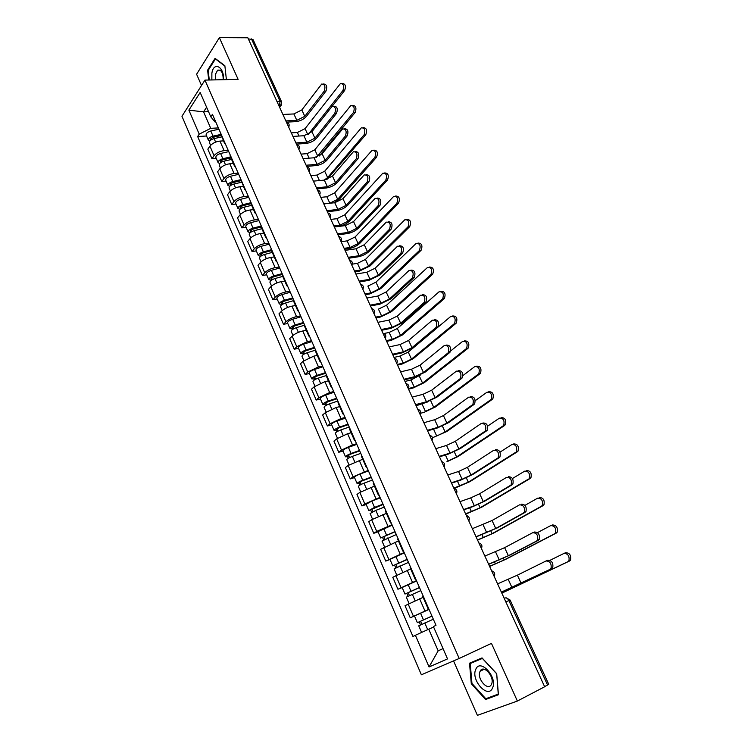 <?xml version="1.0" encoding="UTF-8"?>
<svg xmlns="http://www.w3.org/2000/svg" width="753" height="753" viewBox="0 0 753 753"><rect width="100%" height="100%" fill="white"/><g stroke="black" fill="none" stroke-linecap="round" stroke-linejoin="round"><path stroke-width="1.13" d="M453.541 660.908L477.393 715.35L517.367 701.052L544.654 686.764L247.831 37.791L219.377 37.65L196.599 74.246L201.512 85.475M204.938 80.1L181.953 116.263L421.379 674.792L459.198 658.47L204.938 80.1L238.117 79.366L219.377 37.65M517.367 701.052L491.455 643.373L459.198 658.47M505.837 601.892L510.092 600.037L548.739 684.298L547.572 685.042L508.859 600.555C507.701 598.409 506.383 597.562 504.896 598.004L504.199 598.306M544.579 686.604L547.572 685.042M248.33 38.883L253.064 39.617L281.622 101.881L280.05 101.288L251.464 38.902M223.472 140.877L219.932 141.093C215.612 141.63 212.271 143.315 209.927 146.138L207.837 149.179L211.96 158.714L214.068 155.702C216.431 152.906 219.782 151.221 224.112 150.656L228.206 150.374M220.074 131.784L224.338 142.854M216.262 158.403L211.96 158.714M225.401 143.945L224.394 142.976L224.309 141.47M233.374 163.505L229.834 163.778C225.505 164.37 222.144 166.055 219.754 168.832L217.617 171.806L221.787 181.473L223.952 178.517C226.352 175.769 229.721 174.075 234.061 173.454L238.155 173.115M230.126 154.751L230.192 156.238L234.418 165.905M226.088 181.097L221.787 181.473M235.454 166.94L234.475 166.018L234.418 164.559M243.388 186.415L239.859 186.744C235.52 187.403 232.14 189.088 229.703 191.817L227.519 194.735L231.745 204.515L233.948 201.625C236.404 198.924 239.793 197.23 244.132 196.552L248.236 196.147M240.301 178.019L244.631 189.257M236.047 204.072L231.745 204.515M245.647 190.236L244.678 189.361L244.65 187.958M253.545 209.626L250.005 210.012C245.666 210.727 242.259 212.421 239.783 215.094L237.543 217.946L241.826 227.858L244.085 225.034C246.579 222.38 249.996 220.685 254.345 219.942L258.439 219.471M250.617 201.588L250.627 202.971L254.975 212.901M246.127 227.35L241.826 227.858M255.973 213.833L255.022 213.014L255.022 211.659M263.823 233.138L260.293 233.581C255.945 234.352 252.509 236.056 249.987 238.673L247.699 241.468L252.039 251.502L254.345 248.744C256.895 246.146 260.34 244.443 264.68 243.643L268.774 243.106M261.065 225.476L261.046 226.794L265.451 236.866M256.34 250.918L252.039 251.502M266.43 237.741L265.498 236.969L265.527 235.67M274.243 256.952L270.704 257.451C266.364 258.288 262.901 259.992 260.331 262.562L257.987 265.282L262.383 275.457L264.745 272.765C267.334 270.214 270.807 268.51 275.156 267.644L279.25 267.042M260.651 256.331L258.392 255.672C258.383 254.26 260.039 252.989 263.371 251.86L271.645 249.657L271.607 250.937L276.078 261.15M266.684 274.798L262.383 275.457M277.029 261.959L276.116 261.244L276.172 260.001M284.794 281.076L281.264 281.641C276.916 282.544 273.424 284.248 270.807 286.761L268.416 289.416L272.868 299.722L275.278 297.096C277.923 294.611 281.415 292.898 285.764 291.966L289.858 291.289M282.375 274.186L282.309 275.4L286.837 285.754M277.16 298.988L272.868 299.722M287.768 286.507L286.874 285.848L286.959 284.662M295.477 305.53L291.957 306.151C287.599 307.12 284.088 308.834 281.424 311.281L278.977 313.869L283.486 324.308L285.952 321.757C288.644 319.328 292.164 317.615 296.522 316.618L300.607 315.865M293.246 299.035L293.152 300.193L297.746 310.697M287.778 323.498L283.486 324.308M298.649 311.375L297.783 310.782L297.887 309.652M306.311 330.294L302.791 330.981C298.433 332.017 294.894 333.739 292.173 336.13L289.679 338.634L294.244 349.213L296.767 346.738L307.412 341.589L311.507 340.761M304.268 324.223L304.137 325.315L308.796 335.97M298.536 348.338L294.244 349.213M309.681 336.591L308.834 336.045L308.975 334.981M317.295 355.397L313.766 356.15L303.073 361.308L300.522 363.737L305.153 374.457L307.732 372.057L318.463 366.899L322.538 365.996M315.432 349.75L315.272 350.776L319.997 361.581M309.436 373.497L305.153 374.457M320.853 362.137L320.034 361.656L320.204 360.649M328.421 380.83L324.901 381.649L314.123 386.826L311.507 389.179L316.204 400.05L318.839 397.725L329.654 392.548L333.73 391.56M326.755 375.625L326.557 376.594L331.358 387.55M320.486 399.005L316.204 400.05M332.186 388.04L331.386 387.616L331.593 386.675M339.688 406.62L336.177 407.505L325.324 412.682L322.642 414.959L327.404 425.982L330.106 423.732L340.996 418.546L345.072 417.482M338.229 401.857L338.003 402.761L342.869 413.877M331.678 424.852L327.404 425.982M343.669 414.291L342.897 413.943L343.133 413.068M351.124 432.749L347.613 433.709L336.666 438.905L333.937 441.098L338.756 452.261L341.514 450.106L352.498 444.901L356.564 443.752M349.872 428.457L349.608 429.285L354.541 440.571M343.029 451.047L338.756 452.261M355.322 440.91L354.569 440.627L354.842 439.818M362.711 459.245L348.178 465.476L345.373 467.585L350.267 478.908L353.091 476.828L368.217 470.39M361.666 455.424L361.374 456.186L366.382 467.641M354.531 477.6L350.267 478.908M367.125 467.905L366.4 467.688L366.711 466.945M374.457 486.099L359.84 492.424L356.978 494.448L361.939 505.922L364.819 503.936L380.03 497.394M373.629 482.767L373.3 483.464L378.382 495.088M366.193 504.529L361.939 505.922M379.107 495.276L378.401 495.126L378.75 494.457M386.364 513.33L371.662 519.739L368.744 521.678L373.77 533.312L376.716 531.411L392.012 524.775M385.771 510.506L385.404 511.136L390.553 522.921M378.025 531.825L373.77 533.312M391.249 523.034L390.572 522.949L390.958 522.366M398.441 540.946L380.67 549.285L385.762 561.089L404.154 552.533M398.073 538.64L397.669 539.186L402.902 551.158M390.007 559.498L385.762 561.089M403.561 551.187L402.911 551.177L403.335 550.669M410.686 568.948L392.765 577.287L397.932 589.251L416.475 580.695M410.564 567.178L410.121 567.649L415.43 579.801L415.901 579.377M402.168 587.566L397.932 589.251M416.061 579.744L415.44 579.81M423.111 597.345L405.029 605.685L410.272 617.818L428.965 609.252M423.224 596.131L422.744 596.517L428.137 608.848L428.645 608.509M429.05 609.441L410.272 617.818M428.73 608.716L428.146 608.866M208.543 111.66L203.564 111.877L210.736 128.33L218.389 127.925M215.763 121.93L215.029 121.967L210.793 116.819L200.157 92.468L188.871 110.136L203.564 111.877L206.604 107.237M430.5 628.426L433.615 627.042L428.749 629.188L438.171 650.818L443.037 648.615L438.171 650.818L429.059 666.96L447.527 658.894L433.408 626.562L435.996 625.31L212.44 114.343L210.793 116.819M429.059 666.96L415.392 635.268L428.749 629.188M210.736 128.33L199.225 134.147L197.644 136.519L412.936 636.454L415.392 635.268M199.225 134.147L188.871 110.136M226.389 79.62L224.865 65.727L215.076 58.348L207.612 70.161L208.722 80.016M498.439 694.727L496.698 673.662L482.042 657.906L469.514 663.186L471.293 683.733L485.572 699.528L498.439 694.727M206.557 136.001L197.644 136.519M208.346 70.151L207.612 70.161M490.702 696.911L485.572 699.528M471.952 683.413L471.293 683.733M323.385 84.007L323.479 84.007C326.633 84.148 327.47 86.491 326.002 91.057L324.214 91.113C325.682 86.548 324.844 84.195 321.7 84.054L301.831 109.938L293.877 113.948L282.902 114.456M288.71 127.163C289.726 124.65 288.964 122.974 286.404 122.127L295.835 121.638C300.212 121.12 303.788 119.332 306.556 116.254L326.002 91.057M324.214 91.113L304.796 116.338L296.823 120.339L285.848 120.904M342.163 83.508L342.126 83.508C345.335 83.639 346.164 85.964 344.667 90.473L342.926 90.52C344.432 86.011 343.594 83.687 340.422 83.555L305.059 128.65L297.36 132.509L291.317 132.867M221.137 135.54L212.675 137.375L210.445 139.324L211.339 139.719M220.685 134.486L213.033 136.142C209.767 137.159 208.214 138.505 208.374 140.209L209.842 140.999M218.954 129.224L210.793 130.984C207.527 131.982 205.974 133.347 206.143 135.051L208.374 140.209M221.749 136.924L214.097 138.59C210.831 139.606 209.278 140.952 209.428 142.646L210.595 145.32M332.092 106.352L344.667 90.473M342.926 90.52L308.203 134.505M333.899 106.267L333.89 106.267C337.156 106.342 338.031 108.696 336.525 113.336L334.746 113.421C336.243 108.78 335.367 106.418 332.12 106.342L311.921 131.719L303.911 135.728L292.936 136.406M296.456 144.105L305.878 143.475C310.264 142.91 313.86 141.103 316.674 138.072L336.525 113.336M334.746 113.421L314.923 138.185L306.895 142.204L295.92 142.929M344.488 128.782C347.82 128.857 348.724 131.229 347.189 135.888L345.411 136.001C346.935 131.295 346.022 128.932 342.671 128.914L322.133 153.763L314.067 157.782L303.101 158.629M306.64 166.366L316.053 165.585C320.439 164.954 324.063 163.147 326.924 160.173L347.189 135.888M345.411 136.001L325.174 160.314L317.088 164.342L306.123 165.236M223.443 79.686C224.479 66.838 213.617 60.974 211.875 73.22L211.857 79.94M223.208 79.696C223.142 72.627 221.278 69.464 217.608 70.198L215.339 74.556L215.452 79.865M209.278 79.997L208.195 70.387L215.433 58.941L224.902 66.085M475.717 669.502C470.653 680.1 488.095 699.405 492.584 687.894C497.808 677.032 479.877 657.764 475.717 669.502M479.99 671.563C476.574 678.669 488.132 691.781 491.417 684.402L491.54 684.138C495.022 676.985 483.398 663.911 480.16 671.205L479.99 671.563M496.669 673.634L498.26 694.087L485.789 698.737L471.952 683.451L470.239 663.525L482.278 658.16M470.239 663.525L482.381 658.423L496.566 673.69M352.583 105.458C355.84 105.571 356.706 107.905 355.171 112.451L353.439 112.526C354.964 107.952 354.098 105.618 350.823 105.542L314.82 149.8L307.083 153.668L301.04 154.111M230.955 157.979L222.464 159.9L220.205 161.829L221.213 162.272M230.512 156.972L222.85 158.704C219.565 159.74 217.994 161.076 218.125 162.714L219.735 163.467M228.761 151.635L220.573 153.471C217.297 154.497 215.725 155.843 215.866 157.499L218.125 162.714M221.297 162.224L220.676 160.794M231.595 159.438L223.923 161.18C220.648 162.215 219.067 163.552 219.198 165.189L220.431 168.032M319.404 155.975L355.171 112.451M353.439 112.526L316.467 157.283M363.153 127.671C366.495 127.794 367.379 130.137 365.807 134.702L364.076 134.815C365.638 130.165 364.725 127.831 361.346 127.812L324.703 171.204L316.909 175.082L310.867 175.618M240.894 180.701L232.385 182.715L230.089 184.617L231.162 184.946L230.86 185.342M240.471 179.732L232.781 181.548C229.496 182.602 227.895 183.93 227.999 185.511L229.778 186.217M238.692 174.329L230.484 176.249C227.19 177.303 225.599 178.63 225.712 180.221L227.999 185.511M231.237 185.116L230.578 183.6M241.562 182.235L233.872 184.052C230.578 185.116 228.987 186.433 229.081 188.015L230.39 191.027M326.84 179.562L365.807 134.702M364.076 134.815L327.64 177.557L324.11 180.136M355.209 151.579C358.635 151.673 359.558 154.054 357.986 158.732L356.207 158.874C357.769 154.092 356.818 151.73 353.355 151.767L332.478 176.08L324.345 180.108L313.389 181.134M316.947 188.899L326.35 187.977C330.736 187.281 334.388 185.473 337.306 182.546L357.986 158.732M356.207 158.874L335.546 182.715L327.404 186.744L316.458 187.826M366.062 174.677C369.582 174.771 370.532 177.171 368.923 181.878L367.153 182.047C368.735 177.19 367.746 174.818 364.17 174.931L342.944 198.679L334.756 202.717L323.818 203.922M327.386 211.725L336.779 210.642C341.165 209.889 344.836 208.073 347.811 205.192L368.923 181.878M367.153 182.047L346.06 205.39L337.852 209.438L326.915 210.689M377.055 198.077C380.66 198.171 381.649 200.58 380.001 205.315L378.232 205.522C379.851 200.59 378.815 198.208 375.135 198.387L353.543 221.561L345.307 225.608L334.37 226.992M337.956 234.832L347.34 233.59C351.726 232.771 355.425 230.955 358.447 228.131L380.001 205.315M378.232 205.522L356.696 228.357L348.441 232.413L337.504 233.854M373.846 150.167C377.272 150.289 378.185 152.652 376.585 157.245L374.853 157.377C376.444 152.661 375.493 150.318 372.01 150.374L334.709 192.862L326.858 196.749L320.825 197.38M250.956 203.715L242.428 205.814L240.103 207.696L241.167 207.988L240.565 208.769M250.561 202.792L242.852 204.684C239.548 205.767 237.929 207.075 238.004 208.6L239.981 209.23M248.744 197.314L240.518 199.319C237.214 200.392 235.604 201.7 235.68 203.244L238.004 208.6M241.299 208.299L240.612 206.708M374.853 157.377L337.683 199.3L329.814 203.188L323.781 203.847M251.662 205.315L243.953 207.226C240.649 208.308 239.03 209.616 239.096 211.132L240.48 214.323M334.021 202.802L339.368 199.112L376.585 157.245M384.679 172.945C388.19 173.077 389.132 175.449 387.494 180.071L385.771 180.231C387.381 175.44 386.393 173.096 382.806 173.209L344.827 214.784L336.93 218.681L330.896 219.405M261.15 227.029L252.603 229.223L250.25 231.077L251.304 231.331L250.325 232.526L248.132 231.98L245.789 226.559C245.732 225.081 247.361 223.792 250.683 222.681L258.928 220.591M260.924 226.098L253.046 228.121C249.723 229.232 248.085 230.512 248.132 231.98M251.493 231.773L250.768 230.117M385.771 180.231L347.839 221.297L339.923 225.194L333.899 225.956M261.884 228.705L254.166 230.691C250.843 231.802 249.205 233.091 249.243 234.55L250.702 237.92M334.332 226.907L338.878 226.333C343.104 225.571 346.662 223.82 349.533 221.09L387.494 180.071M395.645 196.015C399.25 196.157 400.219 198.538 398.544 203.178L396.822 203.385C398.469 198.51 397.433 196.166 393.734 196.345L355.077 236.979L347.124 240.875L341.1 241.704M271.504 250.627L262.91 252.923L260.519 254.749L261.564 254.985L260.576 256.142M269.245 244.17L260.971 246.353C257.648 247.483 255.992 248.754 256.011 250.175L258.392 255.672M261.818 255.559L261.065 253.817M396.822 203.385L358.127 243.567L350.145 247.473L344.13 248.33M272.247 252.396L264.501 254.467C261.169 255.606 259.512 256.867 259.521 258.27L261.056 261.818M344.545 249.234L349.081 248.584C353.317 247.756 356.894 246.005 359.812 243.332L398.544 203.178M388.19 221.777C391.889 221.871 392.906 224.3 391.231 229.063L389.461 229.298C391.099 224.29 390.026 221.909 386.233 222.154L364.283 244.734L355.981 248.791L345.062 250.363M348.658 258.241L358.033 256.829C362.419 255.954 366.146 254.128 369.224 251.361L391.231 229.063M389.461 229.298L367.473 251.624L359.153 255.691L348.234 257.319M406.742 219.387C410.451 219.518 411.449 221.928 409.736 226.597L408.013 226.822C409.688 221.881 408.615 219.537 404.803 219.782L365.45 259.437L357.44 263.352L352.31 264.143M282.271 274.459L273.348 276.935L270.929 278.742L271.965 278.93L270.948 280.069L268.793 279.664L266.374 274.101C266.383 272.746 268.059 271.485 271.4 270.327L279.692 268.059M282.121 273.612L273.828 275.909C270.487 277.066 268.802 278.318 268.793 279.664M272.275 279.664L271.485 277.838M408.013 226.822L368.537 266.11L360.499 270.026L354.494 270.986M282.742 276.389L274.977 278.544C271.635 279.711 269.951 280.963 269.932 282.3L271.551 286.036M354.879 271.842L359.416 271.118L370.222 265.847L409.736 226.597M399.476 245.789C403.26 245.883 404.305 248.321 402.61 253.121L400.841 253.385C402.497 248.302 401.377 245.92 397.48 246.24L375.154 268.2L366.796 272.275L355.887 274.036M359.501 281.942L368.866 280.37L380.133 274.892L402.601 253.121L400.841 253.385L378.392 275.174L370.005 279.259L359.106 281.076M417.99 243.068C421.784 243.191 422.819 245.6 421.087 250.307L419.365 250.57C421.049 245.553 419.939 243.2 416.014 243.52L375.954 282.177L367.878 286.093L370.984 292.861L364.979 293.924M293.068 298.63L283.928 301.266L281.471 303.045L282.497 303.205L281.462 304.306L279.316 303.977L276.878 298.339C276.916 297.04 278.619 295.807 281.97 294.621L290.281 292.249M292.748 297.877L284.427 300.278C281.076 301.464 279.372 302.697 279.316 303.977M282.874 304.071L282.055 302.169M293.369 300.701L285.594 302.951C282.234 304.137 280.53 305.37 280.474 306.64L282.177 310.575M365.346 294.724L369.874 293.915L380.754 288.634L421.078 250.316L419.365 250.57L379.07 288.936L370.984 292.861M281.688 304.833L281.462 304.306M410.893 270.12C414.724 270.139 415.825 272.567 414.216 277.415L412.446 277.716C414.028 272.633 412.86 270.252 408.945 270.572L386.167 291.976L377.742 296.061L366.852 298.019M370.485 305.953L379.832 304.212L391.184 298.715L414.122 277.499M412.362 277.801L389.442 299.045L380.999 303.13L370.118 305.144M429.379 267.051C433.21 267.099 434.302 269.499 432.655 274.252L430.942 274.553C432.542 269.527 431.375 267.183 427.45 267.513L386.581 305.191L378.448 309.125L381.592 315.968L375.596 317.145M303.807 323.169L294.639 325.917L292.155 327.668L293.171 327.79L292.108 328.863L289.99 328.609L287.514 322.896C287.59 321.663 289.312 320.449 292.682 319.234L301.002 316.768M303.506 322.472L295.167 324.967C291.797 326.181 290.074 327.395 289.99 328.609M293.614 328.816L292.757 326.821M304.146 325.334L296.343 327.677C292.973 328.892 291.242 330.106 291.157 331.311L292.945 335.443M375.945 317.888L380.472 317.004L391.419 311.714L432.561 274.346M292.418 329.56L292.108 328.863M430.848 274.638L389.743 312.034L381.592 315.968M422.471 294.781C426.33 294.724 427.497 297.143 425.972 302.038L424.212 302.367C425.709 297.313 424.494 294.931 420.579 295.214L397.33 316.053L388.84 320.147L377.968 322.312M381.611 330.285L390.948 328.364L402.384 322.858L425.803 302.207M424.043 302.546L400.643 323.216L392.134 327.31L381.272 329.532M440.91 291.355C444.778 291.326 445.936 293.717 444.383 298.517L442.67 298.847C444.185 293.849 442.98 291.496 439.046 291.797L397.349 328.506L389.16 332.44L383.983 333.523M314.688 348.037L305.502 350.898L302.979 352.611L303.986 352.696L302.904 353.741L300.805 353.562L298.292 347.773C298.404 346.615 300.146 345.42 303.525 344.177L311.874 341.608M314.406 347.387L306.047 349.985C302.668 351.227 300.918 352.423 300.805 353.562M304.504 353.882L303.6 351.802M442.491 299.016L400.54 335.433L392.341 339.377L386.355 340.657M315.225 350.239L307.243 352.724C303.864 353.976 302.104 355.171 301.991 356.31L303.864 360.631M386.675 341.344L391.193 340.384L402.224 335.076L444.204 298.687M303.28 354.616L302.904 353.741M434.189 319.771C438.086 319.639 439.319 322.039 437.898 326.981L436.138 327.357C437.549 322.322 436.298 319.931 432.373 320.185L408.625 340.441L400.078 344.545L389.216 346.917M392.887 354.927L402.196 352.837L413.726 347.312L437.634 327.244M435.874 327.611L411.985 347.698L403.42 351.802L392.567 354.239M452.591 315.978C456.497 315.874 457.72 318.246 456.262 323.103L454.548 323.461C455.989 318.491 454.737 316.138 450.793 316.401L408.239 352.103L399.994 356.056L394.017 357.411M325.71 373.243L316.505 376.208L313.954 377.893L314.952 377.95L313.841 378.957L311.761 378.863L309.219 372.989C309.361 371.897 311.13 370.721 314.519 369.45L322.886 366.786M325.447 372.641L317.079 375.333C313.681 376.613 311.911 377.78 311.761 378.863M315.526 379.286L314.585 377.121M454.285 323.715L411.486 359.125L403.222 363.068L397.245 364.461M326.661 375.418L318.293 378.119C314.886 379.399 313.116 380.566 312.956 381.639L314.923 386.167M397.537 365.101L402.046 364.047L413.162 358.739L455.998 323.357M314.302 380.02L313.841 378.957M446.068 345.1C450.002 344.883 451.301 347.274 449.974 352.272L448.223 352.686C449.55 347.679 448.251 345.279 444.317 345.495L420.08 365.158L411.458 369.271L400.624 371.86M404.305 379.898L413.604 377.62L425.21 372.086L449.626 352.611M447.875 353.025L423.478 372.509L414.847 376.622L404.013 379.267M464.432 340.93C468.366 340.742 469.656 343.104 468.291 348.008L466.587 348.413C467.942 343.462 466.644 341.109 462.7 341.335L448.129 352.959M336.883 398.779L327.659 401.857L325.07 403.523L326.058 403.533L324.92 404.512L322.858 404.493L320.289 398.544C320.458 397.528 322.256 396.37 325.663 395.071L334.05 392.294M336.647 398.233L328.261 401.029C324.844 402.337 323.046 403.486 322.858 404.493M326.708 405.039L325.729 402.77M466.239 348.743L422.555 383.108L414.235 387.07L408.531 388.51M420.692 374.872L410.978 379.964L405.001 381.432M337.881 401.038L329.485 403.853C326.068 405.161 324.27 406.309 324.082 407.307L326.134 412.051M408.54 389.15L413.039 388.021L424.231 382.693L467.942 348.347M325.465 405.754L324.92 404.512M458.182 370.711C462.116 370.542 463.462 372.942 462.21 377.912L460.469 378.354C461.711 373.375 460.365 370.975 456.431 371.144L431.676 390.195L422.998 394.318L412.183 397.123M415.872 405.199L425.163 402.733L436.853 397.189L461.777 378.335M460.036 378.778L435.13 397.64L426.433 401.763L415.618 404.634M476.461 366.174C480.414 365.986 481.76 368.349 480.489 373.262L478.786 373.695C480.056 368.772 478.72 366.41 474.767 366.598L462.991 375.531M348.206 424.664L338.963 427.864L336.337 429.492L337.316 429.464L336.149 430.405L334.116 430.471L331.508 424.447C331.715 423.497 333.532 422.358 336.958 421.04L345.363 418.15M347.999 424.174L339.584 427.073C336.158 428.41 334.341 429.539 334.116 430.471M338.041 431.13L337.015 428.777M427.61 401.951L416.136 405.763M349.241 427.017L340.827 429.935C337.4 431.271 335.574 432.401 335.349 433.323L337.504 438.293M420.635 413.256L424.174 412.286L435.45 406.949L480.056 373.676M336.779 431.846L336.149 430.405M478.353 374.109L433.775 407.401L425.398 411.373L422.094 404.173M470.456 396.68C474.39 396.549 475.783 398.958 474.625 403.9L472.875 404.38C474.042 399.438 472.649 397.029 468.705 397.151L443.432 415.571L434.688 419.703L423.892 422.725M427.6 430.838L436.872 428.184L448.656 422.621L474.108 404.408M472.357 404.888L446.924 423.111L438.161 427.252L427.375 430.339M488.688 391.748C492.641 391.598 494.034 393.97 492.848 398.845L491.154 399.316C492.33 394.431 490.947 392.059 486.993 392.209L475.294 400.615M359.689 450.896L350.418 454.219L347.754 455.819L348.724 455.744L347.538 456.657L345.523 456.807L342.879 450.699C343.123 449.823 344.968 448.713 348.404 447.357L356.828 444.364M359.501 450.463L351.077 453.475C347.632 454.85 345.778 455.951 345.523 456.807M349.524 457.589L348.46 455.141M360.762 453.353L352.329 456.374C348.893 457.749 347.039 458.85 346.775 459.697L349.025 464.883M432.504 437.738L446.802 431.525L492.321 399.354M348.253 458.295L347.538 456.657M490.627 399.824L445.145 432.006L436.693 435.987L433.549 429.135M482.899 423.007C486.843 422.922 488.273 425.332 487.2 430.245L485.459 430.763C486.532 425.85 485.101 423.431 481.158 423.515L455.339 441.277L446.529 445.418L435.761 448.675M439.488 456.826L448.732 453.965L460.61 448.393L486.598 430.838M484.857 431.356L458.888 448.929L450.059 453.071L439.291 456.393M501.074 417.661C505.037 417.567 506.468 419.939 505.367 424.786L503.682 425.294C504.774 420.438 503.343 418.056 499.39 418.16L487.624 426.16M371.323 477.496L362.033 480.941L359.077 483.266L357.091 483.501L354.409 477.308C354.691 476.517 356.564 475.425 360.019 474.042L368.452 470.936M371.163 477.12L362.711 480.245C359.256 481.647 357.383 482.729 357.091 483.501M361.167 484.414L360.066 481.864M372.443 480.047L363.991 483.181C360.536 484.584 358.663 485.666 358.362 486.438L360.706 491.85M359.878 485.111L359.077 483.266M446.868 461.777L458.313 456.412L504.764 425.379M503.07 425.887L456.647 456.93L448.139 460.921L445.418 454.991M495.512 449.692C499.465 449.654 500.943 452.082 499.945 456.958L498.213 457.523C499.201 452.638 497.724 450.209 493.77 450.247L467.415 467.34L458.539 471.482L447.79 474.983M451.536 483.162L460.751 480.103L472.724 474.522L499.258 457.636M497.526 458.191L471.011 475.087L462.107 479.237L451.367 482.805M513.64 443.941C517.603 443.884 519.081 446.265 518.064 451.085L516.379 451.631C517.396 446.802 515.918 444.421 511.955 444.477L500.011 452.139M383.126 504.463L368.81 510.572L366.09 504.294L371.784 501.093L380.237 497.874M382.985 504.143L374.523 507.381L368.81 510.572M372.98 511.607L371.822 508.962M515.692 452.299L468.31 482.184L453.824 488.17M384.275 507.108L375.813 510.365L370.099 513.537L372.547 519.194M454.219 488.424L469.966 481.628L517.377 451.753M371.671 512.294L370.777 510.242M508.303 476.753C512.256 476.771 513.781 479.2 512.868 484.057L511.146 484.659C512.049 479.802 510.525 477.364 506.571 477.346L479.652 493.742L470.7 497.902L459.989 501.639M463.744 509.866L472.94 506.59L485.007 500.999L512.106 484.8M510.374 485.412L483.294 501.602L474.324 505.762L463.613 509.574M526.366 470.569C530.338 470.559 531.863 472.95 530.931 477.75L529.246 478.334C530.178 473.533 528.662 471.143 524.69 471.143L512.464 478.531M395.08 531.797L380.698 538.009L377.94 531.646L392.191 525.18M394.967 531.543L380.698 538.009M384.943 539.186L383.748 536.428M528.474 479.077L480.122 507.757L465.58 513.885M396.285 534.545L382.006 541.03L384.557 546.913M465.702 514.148L481.769 507.164L530.159 478.494M383.625 539.854L382.637 537.586M521.274 504.19C525.236 504.265 526.808 506.703 525.98 511.532L523.41 513.009L524.257 512.172C525.086 507.343 523.514 504.896 519.542 504.83L492.057 520.521L472.347 528.672M476.122 536.927L497.451 527.834L525.133 512.36M523.41 513.009L495.747 528.484L476.028 536.71M539.28 497.573C543.252 497.611 544.814 500.02 543.967 504.783L543.12 505.611L541.445 506.232L542.292 505.414C543.148 500.641 541.576 498.232 537.604 498.185L524.973 505.348M407.213 559.517L392.755 565.842L389.96 559.385L404.305 552.871M407.119 559.319L392.755 565.842M397.085 567.15L395.843 564.289M541.445 506.232L492.085 533.67L477.506 539.939M408.455 562.369L394.083 568.901L396.737 575.038M477.59 540.136L493.733 533.039L543.12 505.611M395.749 567.809L394.666 565.324M534.423 532.023C538.404 532.145 540.014 534.602 539.261 539.402L536.625 540.993L537.548 540.089C538.291 535.289 536.682 532.823 532.71 532.7L504.632 547.657L484.876 556.072M488.678 564.364L510.073 555.046L538.339 540.306M536.625 540.993L508.369 555.733L488.612 564.223M552.363 524.954C556.354 525.048 557.964 527.467 557.192 532.202L556.26 533.096L554.594 533.764L555.526 532.87C556.288 528.126 554.679 525.707 550.697 525.613L537.501 532.606M419.506 587.632L404.982 594.061L402.149 587.509L416.588 580.958M419.449 587.5L404.982 594.061M409.397 595.51L408.107 592.536M554.594 533.764L504.209 559.931L489.572 566.341M420.805 590.597L406.328 597.157L409.095 603.548M489.638 566.472L505.856 559.263L556.26 533.096M408.041 596.16L406.865 593.439M546.283 560.872L547.76 560.251C551.751 560.43 553.408 562.905 552.74 567.677L550.029 569.381L551.027 568.411C551.695 563.63 550.038 561.154 546.057 560.966L517.377 575.17L497.592 583.857M501.394 592.187L551.733 568.647M550.029 569.381L501.366 592.122M564.213 553.314L565.635 552.711C569.635 552.862 571.282 555.3 570.595 560.006L569.588 560.976L567.931 561.691L568.939 560.721C569.626 556.006 567.969 553.568 563.978 553.417L549.982 560.326M431.987 616.142L417.378 622.684L414.508 616.048M431.949 616.076L417.378 622.684M421.887 624.275L420.55 621.197M567.931 561.691L501.818 593.1M433.323 619.211L418.743 625.828L421.605 632.435M427.61 629.706L423.384 631.626M501.837 593.157L569.588 560.976M420.522 624.915L419.233 621.969M493.714 575.377L492.029 571.706M480.913 547.393L479.256 543.779M468.291 519.796L466.662 516.229M455.847 492.584L454.238 489.064M443.564 465.74L441.983 462.267M431.46 439.263L429.888 435.836M419.506 413.143L417.962 409.764M407.721 387.381L406.196 384.039M396.097 361.948L394.591 358.663M384.623 336.864L383.136 333.617M373.3 312.1L371.831 308.899M362.118 287.665L360.678 284.502M351.086 263.55L349.665 260.425M340.196 239.746L338.794 236.658M329.447 216.243L328.063 213.193M318.839 193.032L317.465 190.029M308.363 170.122L307.008 167.157M298.009 147.503L296.673 144.576M287.797 125.167L286.469 122.278M279.382 106.757L280.05 101.288L276.925 101.401M279.109 106.173L280.577 105.994L281.65 101.956M424.946 610.947L419.628 598.776M412.437 582.295L407.204 570.294M400.116 554.039L394.949 542.207M387.955 526.187L382.863 514.515M375.973 498.712L370.956 487.21M364.151 471.623L359.2 460.271M352.498 444.901L347.613 433.709M340.996 418.546L336.177 407.505M329.654 392.548L324.901 381.649M318.463 366.899L313.766 356.15M307.412 341.589L302.791 330.981M296.522 316.618L291.957 306.151M285.764 291.966L281.264 281.641M275.156 267.644L270.704 257.451M264.68 243.643L260.293 233.581M254.345 219.942L250.005 210.012M244.132 196.552L239.859 186.744M234.061 173.454L229.834 163.778M224.112 150.656L219.932 141.093M401.02 587.547L395.824 575.537M388.783 559.281L383.654 547.44M376.716 531.411L371.662 519.739M364.819 503.936L359.84 492.424M353.091 476.828L348.178 465.476M341.514 450.106L336.666 438.905M330.106 423.732L325.324 412.682M318.839 397.725L314.123 386.826M307.732 372.057L303.073 361.308M296.767 346.738L292.173 336.13M285.952 321.757L281.424 311.281M275.278 297.096L270.807 286.761M264.745 272.765L260.331 262.562M254.345 248.744L249.987 238.673M244.085 225.034L239.783 215.094M233.948 201.625L229.703 191.817M223.952 178.517L219.754 168.832M214.068 155.702L209.927 146.138M413.425 616.208L408.154 604.038M360.518 284.173C363.172 285.011 363.944 286.714 362.861 289.293L362.89 289.237M374.015 313.672L374.015 313.662C375.107 311.083 374.326 309.37 371.662 308.532M281.575 104.78L279.627 107.293M293.877 113.948L296.823 120.339M301.831 109.938L304.796 116.338M211.489 139.625L210.896 138.26M213.033 136.142L210.793 130.984M298.979 136.029L297.36 132.509M215.631 142.101L214.097 138.59M307.836 134.674L305.059 128.65M303.911 135.728L306.895 142.204M311.921 131.719L314.923 138.185M314.067 157.782L317.088 164.342M322.133 153.763L325.174 160.314M222.85 158.704L220.573 153.471M309.144 158.168L307.083 153.668M225.514 164.822L223.923 161.18M317.728 156.087L314.82 149.8M232.781 181.548L230.484 176.249M319.432 180.569L316.909 175.082M235.52 187.836L233.872 184.052M327.64 177.557L324.703 171.204M324.345 180.108L327.404 186.744M332.478 176.08L335.546 182.715M334.756 202.717L337.852 209.438M342.944 198.679L346.06 205.39M345.307 225.608L348.441 232.413M353.543 221.561L356.696 228.357M242.852 204.684L240.518 199.319M329.814 203.188L326.858 196.749M245.657 211.151L243.953 207.226M337.683 199.3L334.709 192.862M253.046 228.121L250.683 222.681M339.923 225.194L336.93 218.681M255.935 234.767L254.166 230.691M347.839 221.297L344.827 214.784M263.371 251.86L260.971 246.353M350.145 247.473L347.124 240.875M266.336 258.684L264.501 254.467M358.127 243.567L355.077 236.979M355.981 248.791L359.153 255.691M364.283 244.734L367.473 251.624M273.828 275.909L271.4 270.327M360.499 270.026L357.44 263.352M276.878 282.921L274.977 278.544M368.537 266.11L365.45 259.437M366.796 272.275L370.005 279.259M375.154 268.2L378.392 275.174M284.427 300.278L281.97 294.621M287.561 307.478L285.594 302.951M379.07 288.936L375.954 282.177M377.742 296.061L380.999 303.13M386.167 291.976L389.442 299.045M295.167 324.967L292.682 319.234M298.386 332.355L296.343 327.677M389.743 312.034L386.581 305.191M388.84 320.147L392.134 327.31M397.33 316.053L400.643 323.216M306.047 349.985L303.525 344.177M392.341 339.377L389.16 332.44M309.351 357.571L307.243 352.724M400.54 335.433L397.349 328.506M400.078 344.545L403.42 351.802M408.625 340.441L411.985 347.698M317.079 375.333L314.519 369.45M403.222 363.068L399.994 356.056M320.467 383.126L318.293 378.119M411.486 359.125L408.239 352.103M411.458 369.271L414.847 376.622M420.08 365.158L423.478 372.509M328.261 401.029L325.663 395.071M414.235 387.07L410.978 379.964M331.744 409.039L329.485 403.853M422.555 383.108L419.28 376.001M422.998 394.318L426.433 401.763M431.676 390.195L435.13 397.64M339.584 427.073L336.958 421.04M343.161 435.29L340.827 429.935M433.775 407.401L430.678 400.69M434.688 419.703L438.161 427.252M443.432 415.571L446.924 423.111M351.077 453.475L348.404 447.357M354.738 461.918L352.329 456.374M445.145 432.006L442.397 426.076M446.529 445.418L450.059 453.071M455.339 441.277L458.888 448.929M362.711 480.245L360.019 474.042M366.485 488.904L363.991 483.181M456.647 456.93L454.285 451.8M458.539 471.482L462.107 479.237M467.415 467.34L471.011 475.087M374.523 507.381L371.784 501.093M459.735 486.174L457.457 481.195M378.382 516.276L375.813 510.365M468.31 482.184L466.323 477.873M470.7 497.902L474.324 505.762M479.652 493.742L483.294 501.602M386.487 534.903L383.71 528.521M471.482 511.758L469.646 507.767M390.459 544.024L387.804 537.924M480.122 507.757L478.522 504.303M483.04 524.681L486.702 532.653M492.057 520.521L495.747 528.484M398.629 562.811L395.814 556.335M483.388 537.689L482.014 534.686M402.704 572.167L399.965 565.87M492.085 533.67L490.89 531.081M495.54 551.836L499.258 559.912M504.632 547.657L508.369 555.733M410.94 591.105L408.079 584.544M495.446 563.95L494.542 561.992M415.119 600.715L412.296 594.221M504.209 559.931L503.428 558.237M508.219 579.358L511.984 587.547M517.377 575.17L521.17 583.359M423.421 619.813L420.532 613.149M507.663 590.568L507.249 589.665M427.704 629.659L424.796 622.966M516.502 586.54L516.134 585.759M298.903 149.452C299.929 146.929 299.157 145.254 296.597 144.407M309.229 172.023C310.264 169.491 309.492 167.806 306.913 166.968M319.677 194.876C320.731 192.344 319.959 190.65 317.371 189.822M330.266 218.022C331.329 215.48 330.548 213.796 327.95 212.958M340.987 241.468C342.06 238.917 341.288 237.223 338.671 236.395M351.858 265.225C352.931 262.665 352.159 260.962 349.524 260.133M385.31 338.379C386.421 335.772 385.63 334.05 382.948 333.212M396.765 363.407C397.876 360.791 397.085 359.059 394.384 358.212M408.371 388.783C409.491 386.148 408.691 384.406 405.971 383.55M420.127 414.498C421.256 411.844 420.456 410.084 417.717 409.227M432.053 440.571C433.182 437.888 432.373 436.119 429.624 435.253M444.138 466.992C445.277 464.3 444.458 462.502 441.682 461.627M456.393 493.789C457.532 491.06 456.713 489.252 453.908 488.368M468.818 520.954C469.966 518.205 469.128 516.37 466.305 515.466M481.412 548.495C482.569 545.718 481.722 543.873 478.88 542.951M494.194 576.431C495.352 573.626 494.495 571.753 491.624 570.812M510.092 600.037L506.27 597.863M220.111 70.161L217.608 70.198M484.17 669.257L480.16 671.205M414.216 277.415L412.446 277.716M432.655 274.252L430.942 274.553M425.972 302.038L424.212 302.367M444.383 298.517L442.67 298.847M437.898 326.981L436.138 327.357M456.262 323.103L454.548 323.461M449.974 352.272L448.223 352.686M468.291 348.008L466.587 348.413M462.21 377.912L460.469 378.354M480.489 373.262L478.786 373.695M474.625 403.9L472.875 404.38M492.848 398.845L491.154 399.316M487.2 430.245L485.459 430.763M505.367 424.786L503.682 425.294M499.945 456.958L498.213 457.523M518.064 451.085L516.379 451.631M512.868 484.057L511.146 484.659M530.931 477.75L529.246 478.334M525.98 511.532L524.257 512.172M543.967 504.783L542.292 505.414M539.261 539.402L537.548 540.089M557.192 532.202L555.526 532.87M552.74 567.677L551.027 568.411M570.595 560.006L568.939 560.721"/></g></svg>
